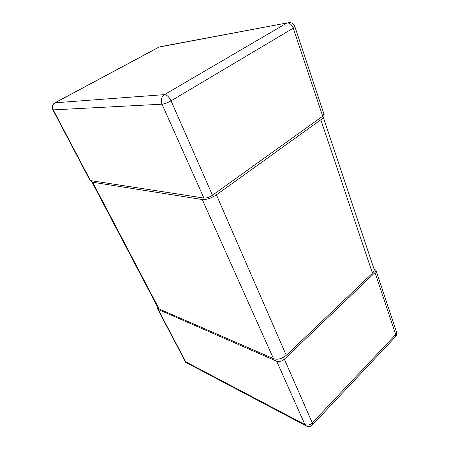<?xml version="1.0" encoding="UTF-8"?>
<svg xmlns="http://www.w3.org/2000/svg" width="449" height="449" viewBox="0 0 449 449"><rect width="100%" height="100%" fill="white"/><g stroke="black" fill="none" stroke-linecap="round" stroke-linejoin="round"><path stroke-width="0.67" d="M396.422 331.665L396.596 332.193L395.709 334.539L312.291 422.879C309.922 425.012 307.47 425.579 304.938 424.586L276.657 361.187C279.227 361.978 281.792 361.316 284.357 359.194L374.994 272.582L376.015 270.371L373.916 268.704M276.657 361.187L158.188 309.468L185.69 361.776L304.938 424.586L306.532 426.095C308.76 426.948 310.719 426.561 312.409 424.939L312.291 422.879L284.357 359.194M157.795 307.385L157.509 308.744L158.188 309.468M185.706 362.349L185.69 361.776M374.994 272.582L395.709 334.539L395.507 336.739C396.652 335.437 397.017 333.921 396.596 332.193L376.015 270.371M323.998 114.141L322.708 116.207L212.456 195.248C209.346 197.268 206.489 198.205 203.897 198.06L90.423 180.565L89.879 180.161L52.887 109.831M203.897 198.06L162.027 104.19C164.598 103.882 167.606 102.765 171.052 100.845C169.093 96.928 166.899 94.862 164.463 94.632C161.421 96.911 160.613 100.099 162.027 104.19L53.263 109.882C52.011 106.851 52.628 104.482 55.12 102.776L54.84 102.855C52.32 104.522 51.646 106.8 52.808 109.685L53.263 109.882L90.423 180.565M159.939 46.763L287.023 22.955C289.706 22.837 291.788 24.572 293.27 28.158L294.83 26.542M373.905 268.67L374.174 269.467C374.331 270.663 373.759 271.898 372.457 273.172L286.277 355.333C282 358.846 277.735 359.958 273.48 358.65L202.218 199.524C206.512 199.783 211.243 198.228 216.407 194.866L320.822 119.748C322.376 118.609 323.157 117.621 323.151 116.796L322.837 116.111M202.218 199.524L92.617 182.221L159.131 308.979L157.992 307.767L91.916 181.935M91.893 180.795L91.703 181.536L92.617 182.221M273.48 358.65L159.131 308.979M212.456 195.248L171.052 100.845L293.27 28.158L322.708 116.207M164.463 94.632L55.12 102.776L159.148 47.066L287.023 22.955L164.463 94.632M286.277 355.333L216.407 194.866M320.822 119.748L372.457 273.172M185.852 362.394L305.763 425.691M395.507 336.739L312.409 424.939M157.711 309.12L185.617 362.175M287.921 22.585C291.272 22.141 293.595 23.522 294.898 26.732L324.099 114.456M158.794 47.19L54.84 102.855M323.151 116.796L374.174 269.467"/></g></svg>

